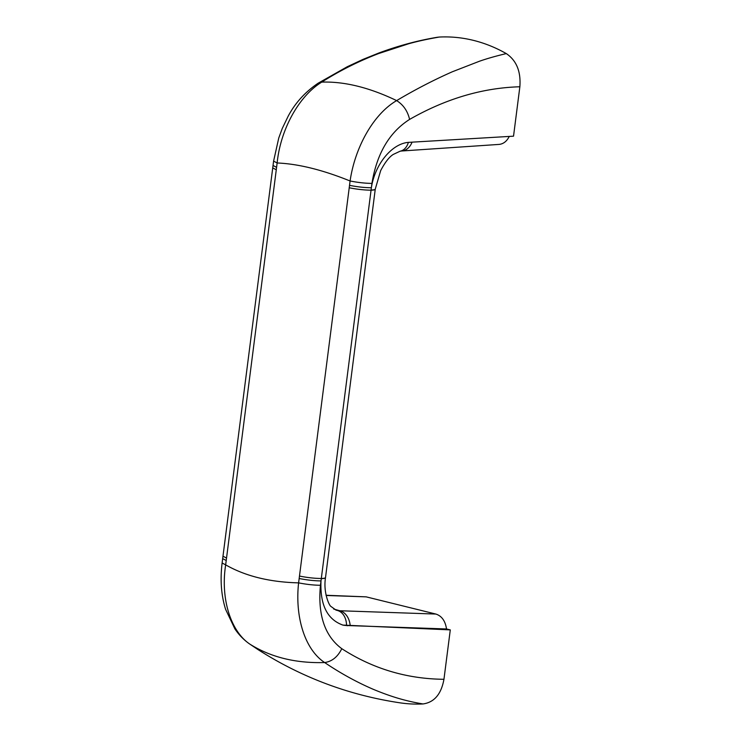 <?xml version="1.0" encoding="UTF-8"?>
<svg xmlns="http://www.w3.org/2000/svg" width="741" height="741" viewBox="0 0 741 741"><rect width="100%" height="100%" fill="white"/><g stroke="black" fill="none" stroke-linecap="round" stroke-linejoin="round"><path stroke-width="1.11" d="M506.298 53.593A211.667 156.805 -91 0 0 439.274 37.05C427.622 39.06 417.433 41.292 408.699 43.747L378.642 53.556C358.375 61.336 339.406 70.858 321.733 82.112C344.435 81.362 369.407 87.521 396.639 100.6C415.229 89.559 433.818 79.945 452.39 71.747L479.51 61.216C487.106 58.558 496.035 56.02 506.298 53.593C516.505 60.503 521.025 71.562 519.858 86.771L513.532 136.177L409.356 142.318C392.48 142.883 374.992 163.807 371.371 187.76L321.001 580.916C319.936 604.804 327.244 619.532 342.935 625.098L450.287 629.887L443.952 679.293C441.247 694.16 434.263 702.375 422.991 703.95A211.667 156.805 89 0 1 400.233 702.866C349.011 695.225 301.568 677.441 257.905 649.524L249.745 644.059C230.507 631.11 220.41 598.302 225.662 564.864C245.391 576.146 269.705 582.148 298.604 582.871C294.872 616.493 304.57 649.329 324.651 662.547C295.64 663.39 270.669 657.221 249.745 644.059L257.905 649.514M450.287 629.887L446.517 628.961C445.313 620.939 441.766 615.975 435.875 614.057L366.184 596.857L326.068 595.264M519.858 86.771C482.567 87.836 445.804 98.72 409.588 119.412C389.377 132.278 376.817 153.6 371.926 183.398C365.239 183.333 357.959 182.527 350.085 180.989C322.52 169.837 298.206 163.835 277.143 162.983C280.487 129.36 298.929 96.052 321.733 82.112L317.898 83.372C305.07 92.088 295.168 103.027 288.193 116.152L282.265 128.452L278.773 137.937L273.596 161.112L277.143 162.983L276.588 167.346L225.662 564.864L222.115 562.993C220.058 579.934 221.226 595.375 225.588 609.315L234.888 628.896C238.908 634.861 243.743 639.835 249.393 643.818M320.445 585.279C313.758 585.214 306.478 584.408 298.604 582.871L299.16 578.508C307.043 580.055 314.314 580.861 321.001 580.916L320.445 585.279C317.657 614.91 324.771 636.047 341.786 648.69C372.788 668.743 406.837 678.941 443.952 679.293M446.517 628.961L346.529 625.515A48.378 31.891 -76.1 0 1 342.546 624.996M422.991 703.95C404.438 700.884 389.544 696.086 373.279 689.315C356.671 682.155 340.462 673.236 324.651 662.547C332.014 661.491 337.729 656.869 341.786 648.69M325.494 577.637A17.534 2.269 -172.7 0 1 325.494 577.711C323.122 592.383 329.208 605.721 330.949 606.444L336.145 610.195L339.832 610.751A17.534 13.06 92 0 1 350.197 625.636M409.588 119.412C407.652 111.057 403.336 104.787 396.639 100.6C373.232 114.262 354.948 147.552 350.085 180.989L349.53 185.343C357.403 186.889 364.683 187.695 371.371 187.76L371.926 183.398M412.061 142.161A17.534 12.903 -93.9 0 1 401.742 150.988L499.063 144.412C503.417 143.958 506.816 141.299 509.252 136.427M317.889 83.344L347.279 66.727L363.053 59.363L379.151 52.88C398.639 45.683 418.044 40.468 437.357 37.263L439.274 37.05M273.596 161.112L273.04 165.475L276.588 167.346M273.04 165.475L222.671 558.631L226.218 560.502M299.16 578.508L349.53 185.343M435.875 614.057L339.832 610.751L333.719 609.056M366.184 596.857L326.114 595.477M337.498 610.51A17.534 12.81 100.8 0 1 346.529 625.515L347.427 625.737M401.742 150.988L400.14 151.201A17.534 12.199 -101.1 0 0 408.374 142.402M400.14 151.201L393.258 154.434C389.21 156.953 385.014 162.353 380.661 170.625L375.27 189.112A17.534 2.269 -172.7 0 1 371.028 190.039M375.252 189.187A17.534 2.269 -172.7 0 1 375.252 189.261A17.534 2.269 -172.7 0 1 371.019 190.187C364.331 190.122 357.069 189.316 349.215 187.779M375.27 189.112L325.512 577.563A17.534 2.269 -172.7 0 1 321.261 578.489C314.592 578.425 307.32 577.619 299.475 576.072M325.512 577.563L325.494 577.711A17.534 2.269 -172.7 0 1 321.251 578.628M272.725 167.901L276.273 169.772M222.985 556.204L226.533 558.075M222.671 558.631L222.115 562.993"/></g></svg>
